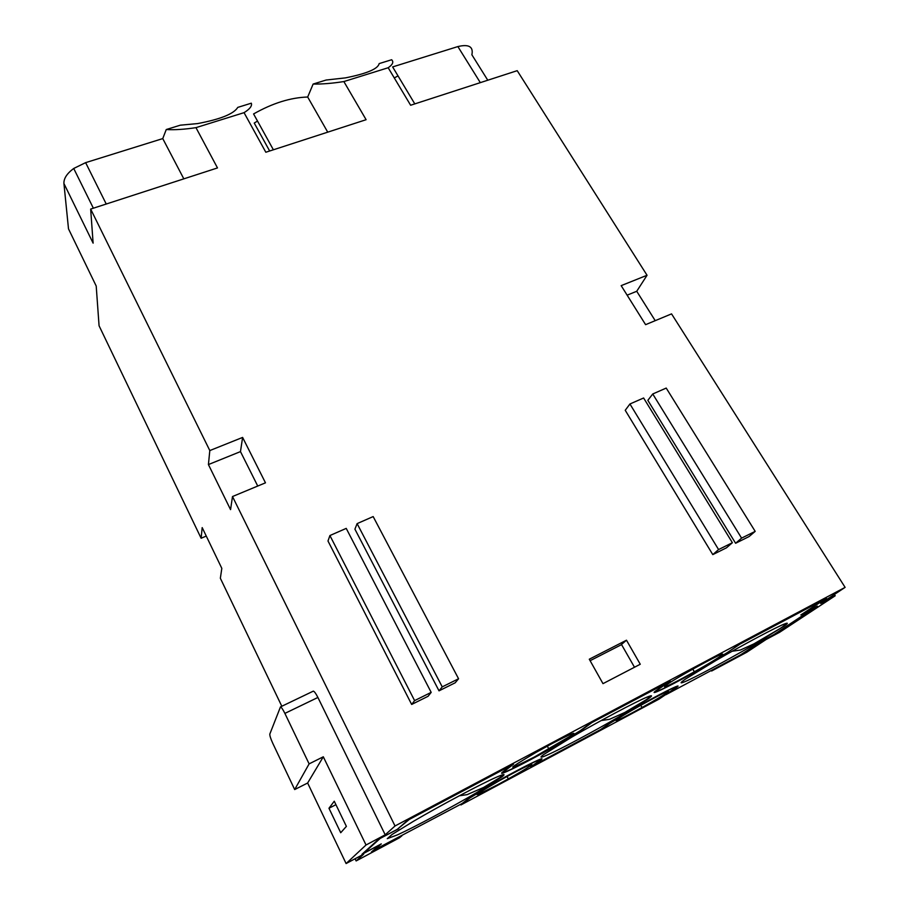 <?xml version="1.0" encoding="UTF-8"?>
<svg xmlns="http://www.w3.org/2000/svg" width="909" height="909" viewBox="0 0 909 909"><rect width="100%" height="100%" fill="white"/><g stroke="black" fill="none" stroke-linecap="round" stroke-linejoin="round"><path stroke-width="1.36" d="M718.576 549.559L732.381 542.707L643.617 397.994L629.937 403.982L625.233 410.289L712.792 554.615L718.576 549.559L629.937 403.982M510.699 765.651L408.823 819.691M372.929 850.699L462.124 803.522L468.033 798.931L497.428 781.251C524.425 766.094 549.013 754.209 540.196 760.424L533.094 765.617L600.531 729.609L608.712 723.871L641.015 704.68C666.683 690.351 685.716 681.364 675.092 688.454L665.911 694.703L740.835 654.696L760.174 641.879L773.991 634.516L815.328 607.155M735.608 543.264L741.585 538.128L755.186 531.367L666.217 388.075L652.742 393.983L647.844 400.346L735.608 543.264L749.096 536.549L755.186 531.367M741.585 538.128L652.742 393.983M232.499 496.541L265.473 482.827L242.612 437.422L240.476 451.603L208.422 464.567L230.556 509.619L232.499 496.541L395.029 825.974L845.109 587.373L820.668 603.496L835.201 595.77L834.371 594.452M257.736 486.042L240.476 451.603M760.731 641.584L774.559 634.289L817.339 606.087L802.806 613.814L826.451 598.167L739.471 644.299L727.223 652.639L694.385 672.206C669.24 686.306 648.537 696.158 659.23 688.749L670.274 681.011L589.623 723.791L580.078 730.791L550.138 748.857C523.8 763.708 497.246 776.616 505.495 770.389L513.574 764.128L407.505 820.395L397.335 829.303L378.519 839.314L361.964 854.301L379.496 844.95L371.395 852.051L401.937 835.746L399.517 837.757L356.123 860.948L363.611 854.21L346.102 863.55L307.64 783.013L294.686 789.557L309.117 763.878L284.881 713.395C282.938 709.463 281.472 707.304 280.483 706.895L269.837 734.029C269.666 735.529 270.643 738.631 272.791 743.346L294.686 789.557M729.132 651.344L740.812 643.583M183.823 178.846L162.756 138.588L166.256 129.532L180.323 125.181L197.583 123.59C220.444 119.284 233.84 113.886 237.772 107.387L251.304 103.194C252.282 105.91 249.861 109.057 244.055 112.659L265.826 152.246L366.111 119.704L343.863 81.56C332.478 83.355 322.229 84.196 313.128 84.06L307.685 97.024L327.729 132.157M815.373 607.223L800.829 614.961L824.395 599.349L740.858 643.663M729.268 651.56L694.374 672.33C667.774 687.249 645.81 697.703 657.105 689.886L667.49 682.591L591.327 722.882M510.744 765.742L503.166 771.627C494.485 778.195 522.63 764.503 550.502 748.8L582.305 729.609L591.373 722.973M398.472 828.315L408.868 819.782M398.665 828.713L379.837 838.609M373.11 851.051L381.28 843.904L363.736 853.267L379.882 838.689M387.268 838.666L392.086 834.462L413.379 821.35C440.331 805.522 481.191 783.842 496.257 777.286C504.063 773.866 505.995 773.695 502.029 776.752L475.986 793.023C450.853 807.669 414.72 826.963 397.608 834.803L387.268 838.666M784.092 626.119L784.194 626.074C788.058 623.313 788.342 622.54 785.024 623.767C777.411 626.483 743.528 644.47 715.86 660.536L685.477 679.091C679.887 682.966 679.637 683.852 684.727 681.75C694.521 677.694 725.177 661.332 750.811 646.515L784.069 626.142M307.685 97.024C290.619 97.536 272.586 103.171 253.577 113.943L273.382 149.792M431.184 692.374L428.071 696.294L411.663 704.452L414.606 700.612L431.184 692.374L346.227 528.39L329.91 535.537L327.99 541.014L411.663 704.452M343.863 81.56L388.188 67.743C392.733 64.607 393.892 61.937 391.643 59.744L379.144 63.607C378.099 68.845 366.872 73.606 345.465 77.879L326.104 80.037L313.128 84.06M309.117 763.878L323.309 756.788L366.032 844.995L385.211 834.803L317.9 697.464C315.946 693.59 314.423 691.476 313.344 691.124L312.969 691.306M835.201 595.77L779.604 632.3L766.014 639.55L746.744 652.264L711.622 671.024L741.426 654.446L760.765 641.64M388.188 67.743L410.629 105.251L517.21 70.675L647.049 275.268L636.732 291.278L627.13 295.164M655.219 320.672L636.732 291.278M647.049 275.268L621.165 285.642L645.595 324.672L671.546 313.878L845.109 587.373M208.422 464.567L209.809 450.569L242.612 437.422M732.381 542.707L726.473 547.809L712.792 554.615M458.568 678.762L455.17 682.807L439.024 690.84L442.24 686.874L458.568 678.762L373.167 516.573L357.112 523.618L354.919 529.174L439.024 690.84M281.824 706.259L220.353 578.26L221.819 568.364L202.184 527.606L201.128 538.253L99.07 325.763L96.206 286.04L68.505 228.875L63.925 183.516L93.116 243.146L90.661 209.081L217.49 167.926L195.969 127.646L244.055 112.659M621.563 644.617L590.111 660.695M652.298 699.032L641.493 704.918C612.575 720.951 606.462 726.7 632.573 712.656L642.027 707.509C669.66 692.272 679.75 684.341 652.298 699.032M414.606 700.612L329.91 535.537M206.263 536.071L201.128 538.253M589.282 659.218L602.985 683.648L640.254 664.252L626.483 640.209L589.282 659.218M209.809 450.569L90.661 209.081M442.24 686.874L357.112 523.618M307.64 783.013L323.309 756.788M355.078 858.766L356.123 860.948M641.084 704.645L641.14 704.725C665.252 691.272 683.182 682.807 673.217 689.454L658.98 699.146L460.92 804.954L460.602 804.329M681.83 678.625L694.351 671.796C723.723 655.491 734.711 646.663 705.895 662.013L691.76 669.728C660.934 686.965 654.503 693.283 681.83 678.625M497.257 784.921L508.301 778.888C536.674 763.208 541.287 758.151 512.051 773.798L499.416 780.695C470.248 797.682 469.521 799.091 497.257 784.921M552.524 743.357L536.06 752.379C505.518 770.4 504.927 771.968 534.31 757.061L572.613 734.745C576.885 731.256 570.193 734.131 552.524 743.357M480.316 82.639L457.875 46.575C468.885 43.962 473.555 46.7 471.885 54.79L487.769 80.219M269.655 150.996L254.236 123.056L257.508 121.056M394.301 77.969L397.994 75.879M195.969 127.646C184.504 129.408 174.596 130.032 166.256 129.532M162.756 138.588L85.628 162.643L73.72 168.472C66.959 173.483 63.687 178.494 63.925 183.516M457.875 46.575L392.631 66.914L414.799 103.899M634.493 667.251L621.483 644.47L626.483 640.209M328.967 808.26L340.716 832.735L346.386 826.383L334.262 801.215L328.967 808.26L335.921 804.681M641.14 704.725L610.666 722.825L601.997 728.904L530.697 766.98L538.151 761.515C546.411 755.686 523.266 766.878 497.905 781.115L497.848 781.013M460.92 804.954L470.158 797.795L497.905 781.115M385.211 834.803L395.029 825.974M366.032 844.995L346.102 863.55M543.4 754.731C539.207 757.901 540.525 757.981 547.354 754.981C560.512 749.186 593.736 731.45 619.188 716.678L647.583 699.271C653.003 695.476 652.832 694.749 647.094 697.101C636.061 701.578 598.929 721.28 571.522 737.267L543.4 754.731M317.9 697.464L284.881 713.395M539.651 759.424L540.196 760.424M85.628 162.643L106.239 204.025M313.344 691.124L280.483 706.895M645.504 697.782C651.253 695.442 651.412 696.146 645.969 699.885L624.801 712.474L609.507 719.326L601.179 720.553M781.751 625.153C787.842 622.642 787.171 623.824 779.74 628.721L753.879 643.902L740.335 650.049L732.131 651.264M692.806 669.149L694.351 671.796M507.04 776.491L508.301 778.888M73.72 168.472L93.366 208.206M497.757 776.627C502.745 774.65 503.518 774.934 500.086 777.479L483.565 787.467L467.146 794.636L459.352 795.784M640.788 705.316L642.027 707.509M547.32 746.153L548.9 749.073"/></g></svg>
